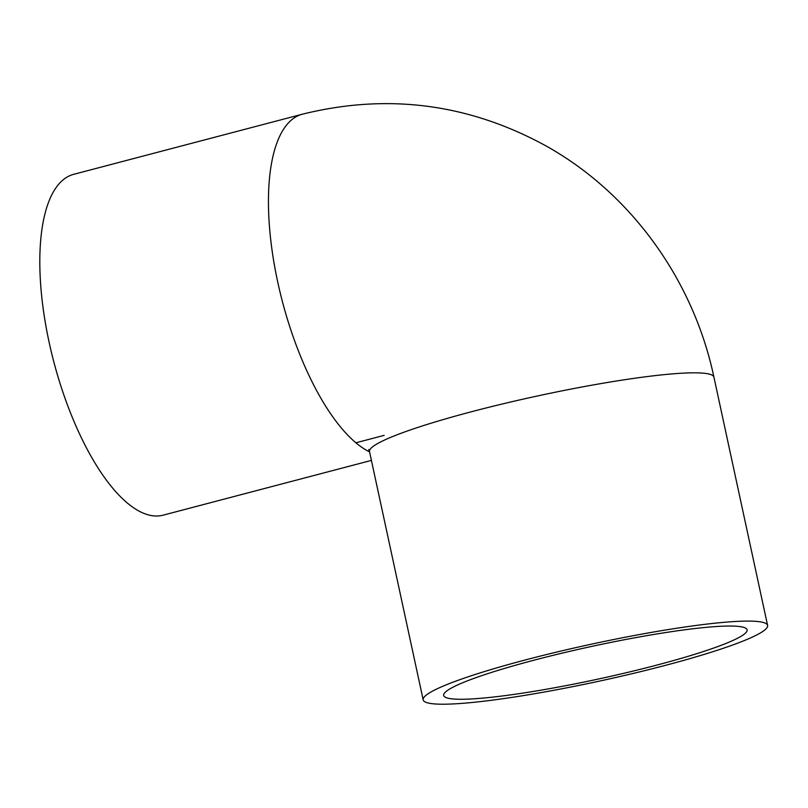 <?xml version="1.0" encoding="UTF-8"?>
<svg xmlns="http://www.w3.org/2000/svg" width="808" height="808" viewBox="0 0 808 808"><rect width="100%" height="100%" fill="white"/><g stroke="black" fill="none" stroke-linecap="round" stroke-linejoin="round"><path stroke-width="1.21" d="M734.31 626.119A155.227 16.645 -12.2 0 1 747.107 629.846A155.227 16.645 -12.2 0 1 628.321 672.236A155.227 16.645 -12.2 0 1 456.469 699.183A155.227 16.645 -12.2 0 1 443.673 695.456A155.227 16.645 -12.2 0 1 562.459 653.066A155.227 16.645 -12.2 0 1 734.31 626.119M753.066 621.19A176.184 18.897 167.8 0 0 558.005 651.763A176.184 18.897 167.8 0 0 423.18 699.88A176.184 18.897 167.8 0 0 437.714 704.111A176.184 18.897 167.8 0 0 632.775 673.539A176.184 18.897 167.8 0 0 767.6 625.412A176.184 18.897 167.8 0 0 753.066 621.19M423.18 699.88L369.509 451.621A176.184 18.897 167.8 0 1 504.333 403.505A176.184 18.897 167.8 0 1 699.395 372.922A176.184 18.897 167.8 0 1 713.929 377.154C693.496 280.376 631.351 193.587 546.087 145.955C468.832 103.616 387.547 93.041 302.212 114.241L73.568 174.356A176.184 66.781 75.3 0 0 49.035 341.875A176.184 66.781 75.3 0 0 163.186 515.15L371.407 460.398M277.669 281.75A176.184 66.781 75.3 0 0 369.559 451.884A176.184 66.781 75.3 0 1 277.669 281.75A176.184 66.781 75.3 0 1 302.212 114.241M355.934 442.784L384.164 435.361M713.929 377.154L767.6 625.412M369.509 451.621L368.771 449.49"/></g></svg>
